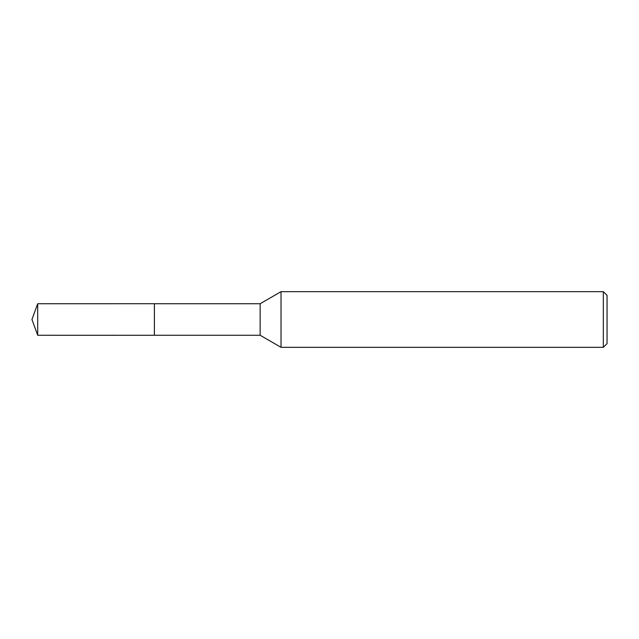 <?xml version="1.0" encoding="UTF-8"?>
<svg xmlns="http://www.w3.org/2000/svg" width="639" height="639" viewBox="0 0 639 639"><rect width="100%" height="100%" fill="white"/><g stroke="black" fill="none" stroke-linecap="round" stroke-linejoin="round"><path stroke-width="0.48" stroke-dasharray="3.19 2.4" d="M607.05 295.386L607.05 343.614M603.336 291.672L603.336 347.328M281.024 291.672L281.024 347.328M260.137 303.733L260.137 335.267M154.398 303.733L154.39 335.275M37.693 303.733L37.693 335.267"/><path stroke-width="0.96" d="M154.398 335.267L154.398 303.733L260.137 303.733L281.024 291.672L603.336 291.672L607.05 295.386L607.05 343.614L603.336 347.328L281.024 347.328L260.137 335.267L154.398 335.267L154.39 303.725L154.39 335.275L37.693 335.267L37.693 303.733L154.39 303.725M260.137 335.267L260.137 303.733M281.024 347.328L281.024 291.672M603.336 347.328L603.336 291.672M37.693 303.733L31.95 319.5L37.693 335.267"/></g></svg>

